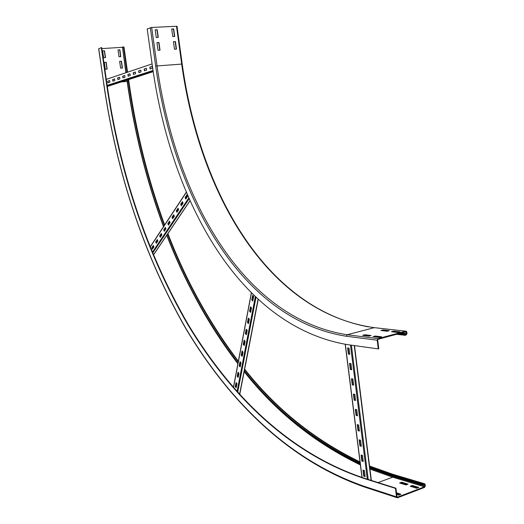 <?xml version="1.0" encoding="UTF-8"?>
<svg xmlns="http://www.w3.org/2000/svg" width="524" height="524" viewBox="0 0 524 524"><rect width="100%" height="100%" fill="white"/><g stroke="black" fill="none" stroke-linecap="round" stroke-linejoin="round"><path stroke-width="0.79" d="M387.727 331.089L382.592 330.709M383.07 329.943L389.345 330.657L387.171 331.233L380.902 330.52L383.07 329.943L383.149 330.565M398.41 332.308L393.105 331.915M393.589 331.135L400.035 331.869L397.847 332.458L391.402 331.718L393.589 331.135L393.662 331.764M369.512 335.943L364.35 335.55M364.907 334.757L371.11 335.517L368.876 336.113L362.687 335.347L364.907 334.757L364.986 335.38M380.07 337.246L374.745 336.834M375.302 336.028L381.682 336.808L379.428 337.417L373.062 336.631L375.302 336.028L375.381 336.663M174.492 49.256L173.451 41.665L175.422 41.553L176.464 49.132L174.492 49.256M176.215 49.145L175.18 41.638L173.464 41.743M172.756 36.601L171.708 28.997L173.68 28.899L174.728 36.49L172.756 36.601M174.472 36.51L173.444 28.99L171.721 29.082M158.032 50.304L156.964 42.64L158.975 42.523L160.036 50.173L158.032 50.304M159.794 50.193L158.739 42.614L156.977 42.713M398.129 333.873L404.901 334.659L404.98 335.294L406.192 334.967L407.01 333.434L406.853 332.17L406.329 331.247L405.733 331.161L378.059 338.628L377.208 340.194L378.282 348.912L378.786 348.768L377.712 340.056L378.138 339.277L405.812 331.797L406.375 332.301L406.526 333.565L406.113 334.332L404.901 334.659M150.323 27.68L155.674 66.044L182.201 64.046L177.02 26.252L151.685 27.445L147.205 28.951L152.536 67.085C171.505 201.563 239.566 326.236 347.373 344.609L378.282 348.912M396.524 334.305L404.98 335.294M156.25 37.532L155.183 29.848L157.2 29.744L158.261 37.414L156.25 37.532M158.019 37.433L156.964 29.842L155.196 29.934M405.923 484.949L399.589 483.004L401.705 482.211L408.045 484.15L405.923 484.949M407.187 484.471L401.777 482.814L400.519 483.285M401.705 482.211L401.777 482.814M416.704 488.263L410.2 486.259L412.329 485.453L418.84 487.444L416.704 488.263M417.982 487.779L412.401 486.069L411.13 486.547M412.329 485.453L412.401 486.069M396.498 492.829L400.978 494.27L398.79 495.108L396.694 494.427M400.126 494.597L396.576 493.451M122.243 68.035L121.28 61.262L119.649 61.374M121.476 61.19L122.446 68.015L120.618 68.153L119.642 61.315L121.28 61.262M120.625 56.644L119.655 49.859L118.024 49.963M119.852 49.787L120.828 56.631L118.987 56.749L118.011 49.898L119.655 49.859M106.955 69.142L105.972 62.31L104.302 62.428M106.162 62.238L107.151 69.129L105.285 69.266L104.296 62.369L105.972 62.31M425.187 484.595L424.787 483.816L422.914 484.169L422.986 484.785L424.512 484.386L424.866 486.01L424.466 486.803L397.539 497.119L396.969 496.68L395.928 488.198L395.437 488.381L396.478 496.863L396.871 497.636L397.618 497.748L424.538 487.418L425.337 485.827L425.187 484.595M98.754 48.797L101.309 47.651L106.313 82.419C119.19 171.951 146.275 252.548 187.559 324.218C229.617 394.002 287.552 452.985 364.213 478.517L395.437 488.381M101.309 47.651L101.728 47.625L106.732 82.386C119.603 171.898 146.687 252.476 187.985 324.12C230.056 393.884 288.01 452.834 364.691 478.34L395.928 488.198M369.767 467.703L391.245 475.242L422.986 484.785M369.695 467.12L391.166 474.652L422.914 484.169M105.304 57.653L104.315 50.815L102.645 50.92M104.512 50.736L105.501 57.64L103.634 57.764L102.638 50.854L104.315 50.815M126.946 80.133L127.109 81.246C134.38 132.349 146.504 180.832 163.495 226.689M166.763 235.269C184.874 282.279 208.598 324.998 237.955 363.44M244.23 371.333C275.807 411.065 314.472 441.83 360.23 463.635M128.734 81.161L127.306 81.181C134.563 132.231 146.681 180.656 163.652 226.46M166.92 235.04C185.011 281.991 208.709 324.657 238.027 363.04M244.308 370.933C275.847 410.606 314.466 441.313 360.158 463.059M126.094 72.672L122.446 47.003L123.887 47.042M127.306 81.181L127.149 80.074M125.898 72.744L122.446 47.003M101.859 48.575L122.282 47.337M146.648 70.065L144.401 70.812L144.152 69.063L146.399 68.317L146.648 70.065M144.152 69.063L144.716 70.701M146.412 68.395L144.486 69.044M141.061 71.906L138.867 72.633L138.618 70.91L140.818 70.177L141.061 71.906M138.618 70.91L139.181 72.528M140.832 70.255L138.945 70.884M135.598 73.714L133.443 74.421L133.201 72.712L135.356 71.998L135.598 73.714M133.201 72.712L133.758 74.316M135.369 72.076L133.528 72.692M130.247 75.476L128.138 76.17L127.895 74.48L130.004 73.779L130.247 75.476M127.895 74.48L128.446 76.072M130.018 73.858L128.216 74.46M125 77.205L122.937 77.886L122.695 76.216L124.764 75.528L125 77.205M122.695 76.216L123.245 77.781M124.778 75.607L123.016 76.19M119.865 78.895L117.841 79.563L117.605 77.912L119.629 77.238L119.865 78.895M117.605 77.912L118.149 79.465M119.642 77.316L117.926 77.886M114.835 80.558L112.85 81.213L112.614 79.576L114.599 78.914L114.835 80.558M112.614 79.576L113.158 81.109M114.612 78.993L112.929 79.55M152.353 68.186L150.054 68.945L149.805 67.183L152.104 66.417L152.353 68.186M149.805 67.183L150.375 68.841M152.117 66.502L150.139 67.157M109.902 82.183L107.957 82.825L107.721 81.207L109.667 80.558L109.902 82.183M107.721 81.207L108.258 82.727M109.68 80.63L108.036 81.181M183.086 203.096L181.311 205.762L180.675 204.268L182.444 201.602L183.086 203.096M180.675 204.268L181.527 205.441M182.562 201.871L181.003 204.216M178.677 209.718L176.935 212.331L176.306 210.851L178.042 208.231L178.677 209.718M176.306 210.851L177.145 212.01M178.153 208.5L176.634 210.799M174.348 216.209L172.645 218.77L172.023 217.303L173.726 214.735L174.348 216.209M172.023 217.303L172.855 218.456M173.837 215.004L172.344 217.25M170.11 222.576L168.433 225.091L167.824 223.63L169.494 221.115L170.11 222.576M167.824 223.63L168.649 224.77M169.606 221.377L168.145 223.571M165.951 228.818L164.307 231.281L163.704 229.833L165.342 227.364L165.951 228.818M163.704 229.833L164.523 230.966M165.453 227.626L164.025 229.781M161.87 234.942L160.259 237.359L159.663 235.918L161.274 233.501L161.87 234.942M159.663 235.918L160.468 237.044M161.379 233.756L159.984 235.866M157.868 240.948L156.29 243.319L155.7 241.892L157.279 239.514L157.868 240.948M155.7 241.892L156.499 243.005M157.383 239.776L156.014 241.833M187.585 196.343L185.778 199.061L185.129 197.555L186.937 194.836L187.585 196.343M185.129 197.555L185.994 198.74M187.055 195.105L185.463 197.509M153.938 246.843L152.392 249.175L151.809 247.754L153.355 245.422L153.938 246.843M151.809 247.754L152.602 248.861M153.46 245.677L152.124 247.695M187.448 196.015L185.85 198.413M182.948 202.775L181.389 205.12M178.54 209.397L177.014 211.689M174.217 215.895L172.724 218.135M169.972 222.261L168.512 224.455M165.82 228.503L164.392 230.652M161.739 234.628L160.344 236.73M157.737 240.64L156.368 242.697M153.814 246.535L152.471 248.553M187.572 196.31L185.981 198.707M183.073 203.063L181.514 205.408M178.664 209.692L177.132 211.984M174.335 216.183L172.841 218.423M170.097 222.549L168.636 224.744M165.938 228.792L164.51 230.933M161.857 234.916L160.455 237.012M157.855 240.922L156.486 242.979M153.932 246.817L152.589 248.828M251.5 307.85L250.629 312.383L249.601 311.341L250.465 306.815L251.5 307.85M249.601 311.341L250.701 312.029M250.741 307.09L249.941 311.263M249.339 319.136L248.487 323.603L247.466 322.555L248.317 318.088L249.339 319.136M247.466 322.555L248.553 323.243M248.592 318.363L247.806 322.47M247.21 330.258L246.365 334.666L245.356 333.611L246.195 329.203L247.21 330.258M245.356 333.611L246.437 334.299M246.47 329.485L245.697 333.526M245.114 341.235L244.282 345.578L243.28 344.517L244.105 340.168L245.114 341.235M243.28 344.517L244.348 345.211M244.374 340.456L243.614 344.432M243.038 352.056L242.219 356.346L241.23 355.272L242.042 350.988L243.038 352.056M241.23 355.272L242.291 355.973M242.311 351.27L241.564 355.187M240.994 362.732L240.189 366.964L239.206 365.883L240.012 361.658L240.994 362.732M239.206 365.883L240.261 366.59M240.274 361.946L239.54 365.798M238.983 373.271L238.184 377.444L237.208 376.356L238.001 372.184L238.983 373.271M237.208 376.356L238.256 377.064M238.263 372.472L237.542 376.265M253.688 296.414L252.81 301.005L251.769 299.97L252.647 295.379L253.688 296.414M251.769 299.97L252.876 300.658M252.922 295.654L252.116 299.898M236.992 383.666L236.2 387.78L235.237 386.692L236.023 382.572L236.992 383.666M235.237 386.692L236.278 387.4M236.285 382.861L235.571 386.601M361.848 461.048L361.088 454.996L362.484 455.395L363.243 461.461L361.848 461.048L363.217 461.218M361.481 455.107L362.208 460.924M359.942 445.898L359.176 439.826L360.571 440.199L361.337 446.278L359.942 445.898L361.311 446.048M359.569 439.931L360.302 445.773M358.03 430.708L357.263 424.617L358.658 424.957L359.425 431.062L358.03 430.708L359.399 430.839M357.656 424.715L358.396 430.584M356.117 415.473L355.351 409.362L356.739 409.676L357.506 415.794L356.117 415.473L357.479 415.591M355.737 409.454L356.484 415.355M354.198 400.192L353.425 394.074L354.814 394.356L355.586 400.493L354.198 400.192L355.56 400.297M353.818 394.153L354.558 400.081M352.272 384.871L351.499 378.734L352.888 378.99L353.661 385.14L352.272 384.871L353.635 384.957M351.886 378.806L352.639 384.767M350.34 369.512L349.56 363.355L350.949 363.584L351.722 369.754L350.34 369.512L351.702 369.577M349.953 363.42L350.707 369.407M363.748 476.159L362.988 470.12L364.39 470.545L365.149 476.598L363.748 476.159L365.117 476.342M363.381 470.238L364.108 476.028M348.401 354.106L347.622 347.936L349.01 348.132L349.783 354.322L348.401 354.106L349.763 354.159M348.015 347.988L348.768 354.008M399.334 333.546L406.113 334.332M401.423 332.982L406.526 333.565M404.666 332.105L406.375 332.301M155.674 66.044C174.171 197.869 241.348 319.653 346.325 336.251L377.208 340.194M346.325 336.251L347.157 334.751L378.059 338.628M151.685 27.445L157.036 65.821C175.442 197.188 242.527 318.468 347.157 334.751L374.28 327.651L405.733 331.161M176.503 26.207L181.69 64.026C199.52 193.553 267.692 312.743 374.28 327.651L374.824 327.71M182.201 64.046L182.201 64.052C199.703 191.07 265.354 307.732 368.313 326.852M391.166 474.652L393.007 474.318L424.309 483.672M369.584 466.203L392.332 474.227L424.093 483.724M366.099 487.569L365.235 486.665L396.478 496.863M364.213 478.517L364.691 478.34M397.074 496.968L397.539 497.119M378.086 482.565L392.692 477.187L424.466 486.803M369.944 469.091L392.692 477.187L393.085 476.427L424.866 486.01M423.765 484.49L424.715 484.772M121.522 81.888L127.136 81.436M190.533 288.292C204.17 315.179 219.962 340.325 237.896 363.735M244.171 371.66C275.762 411.668 314.505 442.767 360.394 464.952M321.684 442.387C333.912 450.555 346.777 457.76 360.276 463.989M369.826 468.148L393.085 476.427M128.125 79.753L128.315 81.102C135.526 131.793 147.532 179.896 164.333 225.418M167.601 234.025C185.581 280.838 209.142 323.406 238.276 361.737M244.557 369.662C275.984 409.368 314.472 440.18 360.034 462.089M396.871 497.636L365.621 487.405C287.283 460.373 228.549 399.877 185.928 328.81C144.133 255.882 116.701 174.053 103.641 83.329L103.726 83.277C116.773 173.916 144.166 255.653 185.915 328.483C228.477 399.458 287.139 459.823 365.235 486.665M98.656 48.765L103.732 83.349M106.732 82.386L106.313 82.419M127.077 72.345L123.468 46.937M103.726 83.277L98.735 48.699M106.3 79.379L152.091 63.902L106.293 79.366M107.165 85.386L153.021 70.485M107.25 85.943L153.106 71.094M107.433 86.434L153.191 71.664M187.114 195.249L185.522 197.646M182.621 202.015L181.062 204.36M178.219 208.644L176.693 210.936M173.896 215.141L172.409 217.388M169.665 221.514L168.204 223.715M165.512 227.77L164.084 229.918M161.438 233.901L160.036 236.003M157.442 239.913L156.073 241.97M153.519 245.815L152.176 247.832M150.139 247.171L186.354 192.334M152.287 252.437L188.778 197.934M152.595 253.177L189.125 198.72M153.362 255.018L190.002 200.666M253.564 296.289L252.751 300.527M251.376 307.726L250.577 311.898M249.214 319.005L248.428 323.112M247.086 330.133L246.313 334.174M244.99 341.104L244.23 345.08M242.92 351.925L242.173 355.842M240.876 362.601L240.143 366.459M238.859 373.14L238.138 376.933M236.874 383.529L236.16 387.269M233.488 387.577L251.422 292.968M237.058 391.638L255.306 296.787M237.68 392.332L255.987 297.429M239.553 394.415L258.031 299.355M354.244 345.565L371.11 480.364M351.394 345.172L368.228 479.453M350.471 345.041L367.298 479.165M345.329 344.307L362.104 477.508M392.541 474.181L369.558 466.026M360.008 461.886C314.492 439.865 276.043 408.962 244.649 369.171M238.374 361.219C209.325 322.889 185.843 280.333 167.922 233.56M164.654 224.934C147.945 179.555 136.004 131.616 128.819 81.109L128.609 79.602M123.972 46.977L127.555 72.181M153.1 71.048L107.243 85.903M186.282 192.177L150.074 247.014M190.042 200.758L153.394 255.103M251.33 292.877L233.396 387.478M258.201 299.512L239.71 394.579M371.365 480.442L354.493 345.598M361.973 477.462L345.198 344.288"/></g></svg>
